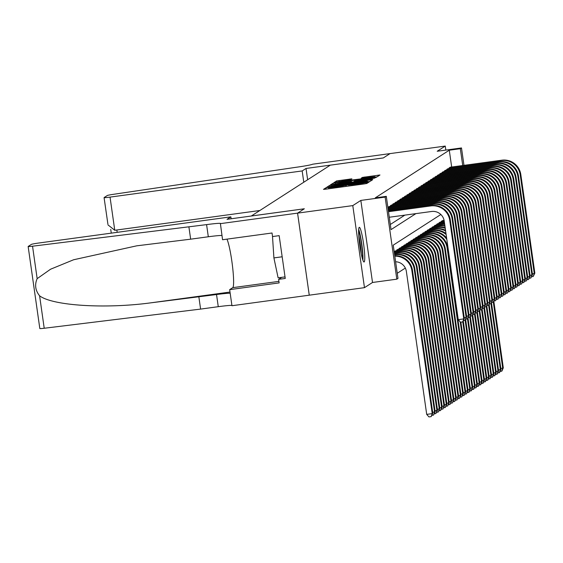 <?xml version="1.0" encoding="UTF-8"?>
<svg xmlns="http://www.w3.org/2000/svg" width="563" height="563" viewBox="0 0 563 563"><rect width="100%" height="100%" fill="white"/><g stroke="black" fill="none" stroke-linecap="round" stroke-linejoin="round"><path stroke-width="0.84" d="M327.624 187.479L325.942 187.789L323.493 189.365L325.428 189.217L364.451 183.904L366.844 183.461L369.3 181.877L365.943 182.496A7.045 0.366 -8.1 0 1 358.272 183.918L355.021 184.361A7.045 0.366 -8.1 0 1 348.779 184.875A7.045 0.366 -8.1 0 1 348.821 184.833L345.788 185.241A7.045 0.366 -8.1 0 1 338.11 186.663L334.858 187.106A7.045 0.366 -8.1 0 1 328.623 187.627A7.045 0.366 -8.1 0 1 328.658 187.578L327.624 187.479M359.222 227.368A17.495 1.978 82.2 0 0 359.792 245.391A17.495 1.978 82.2 0 0 364.05 261.999A17.495 1.978 82.2 0 0 364.148 261.964A17.495 1.978 82.2 0 0 363.585 243.941A17.495 1.978 82.2 0 0 359.321 227.325A17.495 1.978 82.2 0 0 359.222 227.368M351.889 178.844L336.604 180.92L333.873 182.694L374.838 177.211L377.238 176.768L379.969 175.002L362.403 177.408L361.221 178.175L374.944 176.683L368.498 177.915L337.596 181.842L350.721 179.59L351.889 178.844M451.674 167.021L449.281 150.208L460.323 148.709L461.498 147.949L463.975 165.346M220.274 223.659L297.567 213.131L304.301 208.796L227.009 219.331L230.858 216.846L38.727 243.026A6.728 0.352 -8.1 0 0 31.394 244.384L28.185 246.446A6.728 0.352 -8.1 0 0 28.15 246.488A6.728 0.352 -8.1 0 0 32.541 246.2L206.586 224.623A15.701 0.823 171.9 0 1 220.492 223.469A15.701 0.823 171.9 0 1 220.4 223.581L222.561 239.739L272.035 232.998L272.534 236.551L279.164 235.644L285.251 278.453L278.629 279.354L279.135 282.9L229.662 289.642L231.956 305.723L309.249 295.188L297.581 213.124L304.337 208.774L251.337 215.995L330.284 165.17L383.283 157.95L390.039 153.6L445.256 146.077L437.205 151.257L461.498 147.949M364.472 287.658L309.263 295.181L297.567 213.131L352.79 205.601L364.472 287.658L372.516 282.478L396.809 279.171L385.134 197.113L386.309 196.353L391.046 229.62L415.895 213.623M372.516 282.478L360.841 200.421L352.79 205.601M360.841 200.421L385.134 197.113M449.281 150.208L375.268 197.859L386.309 196.353M331.832 185.1L329.432 185.544L326.695 187.31L328.644 187.148L367.667 181.828L370.067 181.385L372.797 179.618L331.832 185.1L331.966 186.064M330.298 184.981L333.014 183.235L335.414 182.785L376.387 177.31L372.812 178.52L354.584 181.117L353.803 181.631L355.753 181.469L371.904 179.435L330.298 185.009M445.826 150.089L445.256 146.077M389.448 206.501L388.013 207.205L388.104 207.881M391.799 204.988L390.363 205.692L390.455 206.368M394.149 203.475L392.707 204.179L392.805 204.855M396.5 201.969L395.057 202.666L395.156 203.342M398.85 200.456L397.408 201.153L397.506 201.828M401.201 198.943L399.758 199.647L399.857 200.315M403.544 197.43L402.109 198.134L402.207 198.802M405.895 195.917L404.459 196.621L404.551 197.289M408.245 194.404L406.81 195.108L406.901 195.776M410.596 192.891L409.16 193.595L409.252 194.263M412.946 191.378L411.504 192.082L411.602 192.75M415.297 189.865L413.854 190.568L413.953 191.237M417.647 188.352L416.205 189.055L416.303 189.731M419.998 186.839L418.555 187.542L418.654 188.218M422.341 185.326L420.906 186.029L421.004 186.705M424.692 183.812L423.256 184.516L423.355 185.192M427.043 182.299L425.607 183.003L425.698 183.679M429.393 180.786L427.957 181.49L428.049 182.166M431.744 179.273L430.308 179.977L430.399 180.653M434.094 177.767L432.651 178.464L432.75 179.14M436.445 176.254L435.002 176.951L435.1 177.626M438.795 174.741L437.352 175.438L437.451 176.113M441.146 173.228L439.703 173.932L439.802 174.6M443.489 171.715L442.054 172.419L442.152 173.087M445.84 170.202L444.404 170.906L444.496 171.574M448.19 168.689L446.755 169.393L446.846 170.061M390.314 224.489L404.853 215.122M449.197 168.548L449.105 167.88L450.541 167.176M397.253 273.28L405.332 268.079M394.417 252.238L394.325 251.562L395.761 250.859M396.767 250.725L396.676 250.049L398.111 249.346M399.118 249.212L399.019 248.536L400.462 247.833M401.468 247.699L401.37 247.023L402.812 246.32M403.819 246.186L403.72 245.51L405.163 244.806M406.169 244.673L406.071 243.997L407.513 243.293M408.52 243.16L408.421 242.484L409.857 241.787M410.863 241.647L410.772 240.971L412.207 240.274M413.214 240.134L413.122 239.465L414.558 238.761M415.564 238.621L415.473 237.952L416.909 237.248M417.915 237.107L417.823 236.439L419.259 235.735M420.265 235.594L420.167 234.926L421.61 234.222M422.616 234.081L422.517 233.413L423.96 232.709M424.966 232.568L424.868 231.9L426.311 231.196M427.317 231.055L427.218 230.387L428.661 229.683M429.668 229.549L429.569 228.874L431.005 228.17M432.011 228.036L431.92 227.361L433.355 226.657M434.362 226.523L434.27 225.847L435.706 225.144M436.712 225.01L436.621 224.334L438.056 223.631M439.063 223.497L438.964 222.821L440.407 222.118M441.413 221.984L441.315 221.308L442.757 220.605M443.764 220.471L443.918 219.633M440.85 214.503L393.248 245.144L397.985 278.411L396.809 279.171M462.716 165.515L460.323 148.709M329.995 186.719L367.618 181.42A7.045 0.366 -8.1 0 0 367.66 181.37A7.045 0.366 -8.1 0 0 361.418 181.891L338.011 185.079A7.045 0.366 -8.1 0 0 330.333 186.501L329.995 186.719M340.566 182.912L334.119 184.136L339.327 183.707L348.377 182.475L351.565 181.518L340.566 182.912M395.613 261.76A11.218 11.126 57.2 0 1 406.366 271.436L426.705 414.375L432.229 413.622L411.884 270.69A16.827 16.693 -122.8 0 0 394.818 256.165M431.159 416.62L432.229 413.622L432.813 413.249L431.159 416.62L428.95 416.923L426.705 414.375M432.813 413.249L412.475 270.31A16.827 16.693 -122.8 0 0 394.769 255.813M389.279 217.248L431.603 211.484A11.218 11.126 57.2 0 1 444.221 221.069L458.247 319.65L463.771 318.897L449.738 220.316A16.827 16.693 -122.8 0 0 430.808 205.938L388.491 211.702M464.355 318.517L462.702 321.888L463.771 318.897L464.355 318.517L450.33 219.936A16.827 16.693 -122.8 0 0 431.399 205.558L388.449 211.406M462.702 321.888L460.492 322.191L458.247 319.65M358.624 230.823A15.145 1.71 -97.8 0 1 361.397 243.117A15.145 1.71 -97.8 0 1 362.558 257.361A15.145 1.71 -97.8 0 1 362.438 258.818M362.889 260.197A17.383 1.963 82.2 0 0 362.945 259.205A17.383 1.963 82.2 0 0 361.728 243.666A17.383 1.963 82.2 0 0 358.687 229.373M272.485 236.186L273.907 257.91L278.122 277.833L285.033 276.89M282.169 256.784L273.907 257.91M361.235 253.892A14.019 1.583 82.2 0 0 358.786 235.89M188.922 227.03L190.653 239.176L136.725 245.827L73.633 259.754L50.564 269.22L37.158 278.65C34.519 284.744 35.335 290.466 39.6 295.807C52.605 305.723 105.175 309.031 150.919 302.824L216.537 294.54A15.701 0.823 171.9 0 1 230.183 293.281M198.873 296.947L200.597 309.094L218.268 306.687A15.701 0.823 171.9 0 1 231.907 305.42M221.963 235.51A15.701 0.823 171.9 0 0 208.317 236.77L190.653 239.176M39.6 295.807L44.217 328.257L200.597 309.094M230.858 216.846L231.133 218.768M226.966 239.141A25.236 2.85 -97.8 0 1 232.491 266.109A25.236 2.85 -97.8 0 1 232.73 287.665L229.662 289.642M44.217 328.257A6.728 0.352 171.9 0 1 39.825 328.553L28.15 246.488M281.76 277.334L278.629 279.354M303.781 182.236L302.176 170.941L110.038 197.113L114.761 230.274L259.867 210.499M107.892 224.067L104.078 197.613A6.728 0.352 -8.1 0 1 104.12 197.564L107.329 195.502A6.728 0.352 -8.1 0 1 113.05 194.376L295.526 167.373A15.701 0.823 -8.1 0 0 312.627 164.206L390.053 153.593L383.326 157.929L306.026 168.457L302.176 170.941M307.637 179.752L306.026 168.457M104.078 197.613A6.728 0.352 -8.1 0 0 110.038 197.113M107.962 224.869L114.761 230.274M432.694 412.369L435.164 411.736L414.825 268.797A16.827 16.693 -122.8 0 0 395.895 254.42L394.6 254.596M435.164 411.736L433.51 415.107L434.58 412.109L414.234 269.177A16.827 16.693 -122.8 0 0 395.303 254.8L394.635 254.891M433.51 415.107L431.898 415.325M435.037 410.856L437.514 410.223L417.169 267.284A16.827 16.693 -122.8 0 0 398.238 252.907L394.431 253.427M437.514 410.223L435.861 413.594L436.93 410.603L416.585 267.664A16.827 16.693 -122.8 0 0 397.654 253.287L394.473 253.716M435.861 413.594L434.249 413.812M437.388 409.343L439.865 408.71L419.519 265.771A16.827 16.693 -122.8 0 0 400.589 251.394L394.262 252.259M439.865 408.71L438.204 412.081L439.274 409.09L418.935 266.151A16.827 16.693 -122.8 0 0 400.004 251.774L394.304 252.548M438.204 412.081L436.599 412.299M439.738 407.83L442.215 407.197L421.87 264.258A16.827 16.693 -122.8 0 0 402.939 249.881L395.325 250.922M442.215 407.197L440.555 410.568L441.624 407.577L421.286 264.638A16.827 16.693 -122.8 0 0 402.355 250.261L394.733 251.295M440.555 410.568L438.943 410.786M464.236 317.638L466.122 317.384L452.089 218.803A16.827 16.693 -122.8 0 0 433.158 204.425L388.322 210.534M466.706 317.004L465.052 320.375L466.122 317.384L466.706 317.004L452.68 218.423A16.827 16.693 -122.8 0 0 433.749 204.045L388.287 210.238M465.052 320.375L463.44 320.6M466.586 316.125L468.472 315.871L454.44 217.29A16.827 16.693 -122.8 0 0 435.509 202.912L388.16 209.366M469.056 315.491L467.403 318.862L468.472 315.871L469.056 315.491L455.031 216.91A16.827 16.693 -122.8 0 0 436.1 202.532L388.118 209.07M467.403 318.862L465.791 319.087M468.93 314.611L470.823 314.358L456.79 215.777A16.827 16.693 -122.8 0 0 437.859 201.399L387.991 208.19M471.407 313.978L469.753 317.349L470.823 314.358L471.407 313.978L457.374 215.397A16.827 16.693 -122.8 0 0 438.45 201.019L387.949 207.902M469.753 317.349L468.142 317.574M471.28 313.098L473.173 312.845L459.141 214.264A16.827 16.693 -122.8 0 0 440.21 199.886L388.421 206.945M473.757 312.465L472.104 315.843L473.173 312.845L473.757 312.465L459.725 213.884A16.827 16.693 -122.8 0 0 440.794 199.506L389.012 206.565M472.104 315.843L470.492 316.061M442.089 406.317L444.566 405.684L424.22 262.745A16.827 16.693 -122.8 0 0 405.29 248.367L397.668 249.409M444.566 405.684L442.905 409.055L443.975 406.064L423.636 263.125A16.827 16.693 -122.8 0 0 404.706 248.747L397.084 249.782M442.905 409.055L441.293 409.273M473.631 311.592L475.517 311.332L461.491 212.751A16.827 16.693 -122.8 0 0 442.56 198.373L390.771 205.432M476.108 310.952L474.447 314.33L475.517 311.332L476.108 310.952L462.075 212.371A16.827 16.693 -122.8 0 0 443.144 197.993L391.355 205.052M474.447 314.33L472.843 314.548M444.439 404.804L446.916 404.171L426.571 261.232A16.827 16.693 -122.8 0 0 407.64 246.854L400.019 247.896M446.916 404.171L445.256 407.542L446.325 404.551L425.98 261.612A16.827 16.693 -122.8 0 0 407.056 247.234L399.434 248.276M445.256 407.542L443.644 407.767M475.981 310.079L477.867 309.819L463.842 211.238A16.827 16.693 -122.8 0 0 444.911 196.86L393.122 203.919M478.459 309.439L476.798 312.817L477.867 309.819L478.459 309.439L464.426 210.858A16.827 16.693 -122.8 0 0 445.495 196.48L393.706 203.539M476.798 312.817L475.186 313.035M446.79 403.291L449.26 402.658L428.922 259.719A16.827 16.693 -122.8 0 0 409.991 245.341L402.369 246.383M449.26 402.658L447.606 406.029L448.676 403.038L428.33 260.099A16.827 16.693 -122.8 0 0 409.4 245.721L401.785 246.763M447.606 406.029L445.995 406.254M478.332 308.566L480.218 308.306L466.192 209.725A16.827 16.693 -122.8 0 0 447.261 195.347L395.472 202.406M480.809 307.926L479.148 311.304L480.218 308.306L480.809 307.926L466.776 209.345A16.827 16.693 -122.8 0 0 447.845 194.967L396.056 202.026M479.148 311.304L477.537 311.522M449.14 401.778L451.61 401.145L431.272 258.206A16.827 16.693 -122.8 0 0 412.341 243.828L404.72 244.87M451.61 401.145L449.957 404.515L451.026 401.525L430.681 258.586A16.827 16.693 -122.8 0 0 411.75 244.208L404.135 245.25M449.957 404.515L448.345 404.741M480.682 307.053L482.568 306.793L468.536 208.211A16.827 16.693 -122.8 0 0 449.605 193.834L397.823 200.892M483.16 306.413L481.499 309.791L482.568 306.793L483.16 306.413L469.127 207.831A16.827 16.693 -122.8 0 0 450.196 193.461L398.407 200.512M481.499 309.791L479.887 310.009M451.491 400.265L453.961 399.631L433.623 256.693A16.827 16.693 -122.8 0 0 414.692 242.315L407.07 243.357M453.961 399.631L452.307 403.009L453.377 400.011L433.031 257.073A16.827 16.693 -122.8 0 0 414.101 242.695L406.486 243.737M452.307 403.009L450.696 403.228M483.033 305.54L484.919 305.28L470.886 206.698A16.827 16.693 -122.8 0 0 451.955 192.321L400.166 199.379M485.503 304.9L483.849 308.278L484.919 305.28L485.503 304.9L471.477 206.318A16.827 16.693 -122.8 0 0 452.546 191.948L400.757 198.999M483.849 308.278L482.238 308.496M453.841 398.759L456.311 398.118L435.966 255.18A16.827 16.693 -122.8 0 0 417.042 240.809L409.421 241.844M456.311 398.118L454.658 401.496L455.727 398.498L435.382 255.56A16.827 16.693 -122.8 0 0 416.451 241.182L408.829 242.224M454.658 401.496L453.046 401.715M485.383 304.027L487.269 303.767L473.237 205.185A16.827 16.693 -122.8 0 0 454.306 190.808L402.517 197.866M487.854 303.394L486.2 306.765L487.269 303.767L487.854 303.394L473.828 204.812A16.827 16.693 -122.8 0 0 454.897 190.435L403.108 197.486M486.2 306.765L484.588 306.983M456.185 397.246L458.662 396.605L438.317 253.674A16.827 16.693 -122.8 0 0 419.386 239.296L411.771 240.331M458.662 396.605L457.008 399.983L458.078 396.985L437.733 254.047A16.827 16.693 -122.8 0 0 418.802 239.669L411.18 240.711M457.008 399.983L455.397 400.202M487.734 302.514L489.62 302.254L475.587 203.672A16.827 16.693 -122.8 0 0 456.656 189.295L404.867 196.353M490.204 301.881L488.55 305.252L489.62 302.254L490.204 301.881L476.178 203.299A16.827 16.693 -122.8 0 0 457.247 188.922L405.459 195.973M488.55 305.252L486.939 305.47M458.535 395.733L461.013 395.092L440.667 252.161A16.827 16.693 -122.8 0 0 421.736 237.783L414.122 238.818M461.013 395.092L459.352 398.47L460.421 395.472L440.083 252.534A16.827 16.693 -122.8 0 0 421.152 238.156L413.531 239.198M459.352 398.47L457.747 398.688M490.077 301.001L491.971 300.741L477.938 202.159A16.827 16.693 -122.8 0 0 459.007 187.789L407.218 194.84M492.555 300.368L490.901 303.738L491.971 300.741L492.555 300.368L478.522 201.786A16.827 16.693 -122.8 0 0 459.591 187.409L407.809 194.46M490.901 303.738L489.289 303.957M460.886 394.22L463.363 393.579L443.018 250.648A16.827 16.693 -122.8 0 0 424.087 236.27L416.472 237.304M463.363 393.579L461.702 396.957L462.772 393.959L442.434 251.021A16.827 16.693 -122.8 0 0 423.503 236.643L415.881 237.685M461.702 396.957L460.091 397.175M492.428 299.488L494.314 299.227L480.288 200.646A16.827 16.693 -122.8 0 0 461.357 186.276L409.568 193.327M494.905 298.854L493.244 302.225L494.314 299.227L494.905 298.854L480.872 200.273A16.827 16.693 -122.8 0 0 461.941 185.896L410.16 192.947M493.244 302.225L491.64 302.444M463.236 392.707L465.714 392.066L445.368 249.135A16.827 16.693 -122.8 0 0 426.437 234.757L418.816 235.791M465.714 392.066L464.053 395.444L465.122 392.446L444.784 249.508A16.827 16.693 -122.8 0 0 425.853 235.137L418.232 236.171M464.053 395.444L462.441 395.662M494.778 297.975L496.665 297.721L482.639 199.14A16.827 16.693 -122.8 0 0 463.708 184.763L411.919 191.814M497.256 297.341L495.595 300.712L496.665 297.721L497.256 297.341L483.223 198.76A16.827 16.693 -122.8 0 0 464.292 184.382L412.503 191.434M495.595 300.712L493.983 300.931M465.587 391.194L468.064 390.56L447.719 247.621A16.827 16.693 -122.8 0 0 428.788 233.244L421.166 234.278M468.064 390.56L466.403 393.931L467.473 390.933L447.128 247.994A16.827 16.693 -122.8 0 0 428.197 233.624L420.582 234.658M466.403 393.931L464.792 394.149M497.129 296.462L499.015 296.208L484.989 197.627A16.827 16.693 -122.8 0 0 466.058 183.249L414.269 190.301M499.606 295.828L497.945 299.199L499.015 296.208L499.606 295.828L485.573 197.247A16.827 16.693 -122.8 0 0 466.643 182.869L414.854 189.928M497.945 299.199L496.334 299.417M446.635 238.058A16.827 16.693 -122.8 0 0 431.138 231.731L423.517 232.765M446.853 239.549A16.827 16.693 -122.8 0 0 430.547 232.111L422.933 233.145M467.937 389.68L470.408 389.047L468.986 392.263L467.142 392.636M468.754 392.418L469.824 389.42L460.21 321.867M470.408 389.047L460.886 322.135M499.48 294.949L501.366 294.695L487.34 196.114A16.827 16.693 -122.8 0 0 468.409 181.736L416.62 188.788M501.957 294.315L500.296 297.686L501.366 294.695L501.957 294.315L487.924 195.734A16.827 16.693 -122.8 0 0 468.993 181.356L417.204 188.415M500.296 297.686L498.684 297.904M446.002 233.575A16.827 16.693 -122.8 0 0 433.489 230.218L425.867 231.252M446.135 234.546A16.827 16.693 -122.8 0 0 432.898 230.598L425.283 231.632M470.288 388.167L472.758 387.534L471.337 390.757L469.493 391.123M471.104 390.905L472.174 387.907L462.772 321.846M472.758 387.534L463.286 320.952M501.83 293.436L503.716 293.182L489.683 194.601A16.827 16.693 -122.8 0 0 470.752 180.223L418.971 187.275M504.307 292.802L502.646 296.173L503.716 293.182L504.307 292.802L490.274 194.221A16.827 16.693 -122.8 0 0 471.344 179.843L419.555 186.902M502.646 296.173L501.035 296.398M445.537 230.302A16.827 16.693 -122.8 0 0 435.839 228.705L428.218 229.746M445.643 231.041A16.827 16.693 -122.8 0 0 435.248 229.085L427.627 230.119M472.639 386.654L475.109 386.021L473.687 389.244L471.843 389.61M473.455 389.392L474.525 386.394L465.122 320.333M475.109 386.021L465.636 319.439M504.181 291.923L506.067 291.669L492.034 193.088A16.827 16.693 -122.8 0 0 473.103 178.71L421.314 185.762M506.651 291.289L504.997 294.66L506.067 291.669L506.651 291.289L492.625 192.708A16.827 16.693 -122.8 0 0 473.694 178.33L421.905 185.389M504.997 294.66L503.385 294.885M445.164 227.726A16.827 16.693 -122.8 0 0 438.183 227.192L430.568 228.233M445.249 228.318A16.827 16.693 -122.8 0 0 437.599 227.572L429.977 228.606M474.982 385.141L477.459 384.508L476.038 387.731L474.194 388.097M475.805 387.879L476.875 384.888L467.473 318.82M477.459 384.508L467.987 317.926M506.531 290.409L508.417 290.156L494.384 191.575A16.827 16.693 -122.8 0 0 475.454 177.197L423.665 184.256M509.001 289.776L507.347 293.147L508.417 290.156L509.001 289.776L494.976 191.195A16.827 16.693 -122.8 0 0 476.045 176.817L424.256 183.876M507.347 293.147L505.736 293.372M444.876 225.657A16.827 16.693 -122.8 0 0 440.533 225.679L432.919 226.72M444.939 226.129A16.827 16.693 -122.8 0 0 439.949 226.059L432.328 227.093M477.333 383.628L479.81 382.995L478.388 386.218L476.544 386.584M478.156 386.366L479.226 383.375L469.816 317.307M479.81 382.995L470.33 316.413M508.882 288.896L510.768 288.643L496.735 190.062A16.827 16.693 -122.8 0 0 477.804 175.684L426.015 182.743M511.352 288.263L509.698 291.641L510.768 288.643L511.352 288.263L497.326 189.682A16.827 16.693 -122.8 0 0 478.395 175.304L426.606 182.363M509.698 291.641L508.086 291.859M444.643 224.025A16.827 16.693 -122.8 0 0 442.884 224.165L435.269 225.207M444.693 224.391A16.827 16.693 -122.8 0 0 442.3 224.546L434.678 225.58M479.683 382.115L482.16 381.482L480.739 384.705L478.895 385.071M480.499 384.853L481.569 381.862L472.167 315.794M482.16 381.482L472.681 314.9M511.225 287.383L513.118 287.13L499.085 188.549A16.827 16.693 -122.8 0 0 480.155 174.171L428.366 181.23M513.702 286.75L512.048 290.128L513.118 287.13L513.702 286.75L499.67 188.169A16.827 16.693 -122.8 0 0 480.739 173.791L428.957 180.85M512.048 290.128L510.437 290.346M444.46 222.758L437.613 223.694M444.503 223.054L437.029 224.074M482.034 380.602L484.511 379.969L483.089 383.192L481.238 383.565M482.85 383.34L483.92 380.349L474.518 314.281M484.511 379.969L475.031 313.387M513.576 285.877L515.462 285.617L501.436 187.036A16.827 16.693 -122.8 0 0 482.505 172.658L430.716 179.717M516.053 285.237L514.392 288.615L515.462 285.617L516.053 285.237L502.02 186.656A16.827 16.693 -122.8 0 0 483.089 172.278L431.3 179.337M514.392 288.615L512.787 288.833M444.291 221.59L439.963 222.181M444.334 221.885L439.379 222.561M484.384 379.089L486.861 378.456L485.44 381.679L483.589 382.052M485.2 381.827L486.27 378.836L476.868 312.768M486.861 378.456L477.382 311.874M515.926 284.364L517.812 284.104L503.786 185.523A16.827 16.693 -122.8 0 0 484.856 171.145L433.067 178.204M518.403 283.724L516.743 287.102L517.812 284.104L518.403 283.724L504.371 185.143A16.827 16.693 -122.8 0 0 485.44 170.765L433.651 177.824M516.743 287.102L515.131 287.32M444.108 220.422L442.314 220.668M444.165 220.71L441.73 221.048M486.735 377.576L489.212 376.943L487.783 380.166L485.939 380.539M487.551 380.314L488.621 377.323L479.219 311.255M489.212 376.943L479.732 310.361M518.277 282.851L520.163 282.591L506.137 184.01A16.827 16.693 -122.8 0 0 487.206 169.632L435.417 176.691M520.754 282.211L519.093 285.589L520.163 282.591L520.754 282.211L506.721 183.629A16.827 16.693 -122.8 0 0 487.79 169.252L436.001 176.31M519.093 285.589L517.481 285.807M489.085 376.063L491.555 375.43L490.134 378.653L488.29 379.026M489.901 378.808L490.971 375.81L481.569 309.741M491.555 375.43L482.083 308.848M520.627 281.338L522.513 281.078L508.48 182.496A16.827 16.693 -122.8 0 0 489.557 168.119L437.768 175.177M523.104 280.698L521.444 284.076L522.513 281.078L523.104 280.698L509.072 182.116A16.827 16.693 -122.8 0 0 490.141 167.746L438.352 174.797M521.444 284.076L519.832 284.294M491.436 374.55L493.906 373.916L492.484 377.14L490.64 377.513M492.252 377.294L493.322 374.296L483.92 308.235M493.906 373.916L484.433 307.335M522.978 279.825L524.864 279.565L510.831 180.983A16.827 16.693 -122.8 0 0 491.9 166.606L440.118 173.664M525.448 279.192L523.794 282.563L524.864 279.565L525.448 279.192L511.422 180.61A16.827 16.693 -122.8 0 0 492.491 166.233L440.702 173.284M523.794 282.563L522.183 282.781M493.786 373.044L496.256 372.403L494.835 375.627L492.991 376M494.603 375.781L495.672 372.783L486.27 306.722M496.256 372.403L486.784 305.822M525.328 278.312L527.214 278.052L513.182 179.47A16.827 16.693 -122.8 0 0 494.251 165.093L442.462 172.151M527.798 277.679L526.145 281.05L527.214 278.052L527.798 277.679L513.773 179.097A16.827 16.693 -122.8 0 0 494.842 164.72L443.053 171.771M526.145 281.05L524.533 281.268M496.13 371.531L498.607 370.89L497.185 374.113L495.341 374.486M496.953 374.268L498.023 371.27L488.621 305.209M498.607 370.89L489.134 304.309M527.679 276.799L529.565 276.539L515.532 177.957A16.827 16.693 -122.8 0 0 496.601 163.58L444.812 170.638M530.149 276.166L528.495 279.537L529.565 276.539L530.149 276.166L516.123 177.584A16.827 16.693 -122.8 0 0 497.192 163.207L445.403 170.258M528.495 279.537L526.884 279.755M498.48 370.018L500.957 369.377L499.536 372.6L497.692 372.973M499.297 372.755L500.366 369.757L490.964 303.696M500.957 369.377L491.478 302.795M530.022 275.286L531.915 275.026L517.883 176.444A16.827 16.693 -122.8 0 0 498.952 162.074L447.163 169.125M532.499 274.653L530.846 278.023L531.915 275.026L532.499 274.653L518.467 176.071A16.827 16.693 -122.8 0 0 499.543 161.694L447.754 168.745M530.846 278.023L529.234 278.242M500.831 368.505L503.308 367.864L501.886 371.087L500.035 371.46M501.647 371.242L502.717 368.244L493.315 302.183M503.308 367.864L493.828 301.289M532.373 273.773L534.266 273.512L520.233 174.931A16.827 16.693 -122.8 0 0 501.302 160.561L449.513 167.612M534.85 273.139L533.196 276.51L534.266 273.512L534.85 273.139L520.817 174.558A16.827 16.693 -122.8 0 0 501.886 160.181L450.104 167.232M533.196 276.51L531.585 276.729M326.132 189.119L325.942 187.789M366.443 183.573L366.26 182.292M346.294 186.374L346.104 185.037M334.978 187.915L334.858 187.106M338.229 187.472L338.11 186.663M345.956 186.423L345.788 185.241M355.133 185.171L355.021 184.361M358.385 184.727L358.272 183.918M366.105 183.637L365.943 182.496M370.996 180.786L370.848 179.78M329.644 187.007L329.432 185.544M367.674 181.828L367.618 181.42M333.226 184.699L333.014 183.235M335.548 183.728L335.414 182.785M374.543 178.239L374.437 177.472M351.643 182.194L351.551 181.532L351.657 182.194M362.502 178.098L362.403 177.408M364.915 177.774L364.796 176.965M378.167 176.17L378.019 175.163M336.815 182.391L336.604 180.92M339.137 181.413L339.003 180.477M350.059 179.759L349.947 178.985M411.884 270.69L412.475 270.31M430.808 205.938L431.399 205.558M449.738 220.316L450.33 219.936M216.537 294.54L218.268 306.687M208.317 236.77L206.586 224.623M32.541 246.2L37.158 278.65M150.919 302.824L230.007 292.049M278.917 281.373L232.73 287.665M116.844 229.986L117.181 232.336M395.303 254.8L395.895 254.42M414.234 269.177L414.825 268.797M397.654 253.287L398.238 252.907M416.585 267.664L417.169 267.284M400.004 251.774L400.589 251.394M418.935 266.151L419.519 265.771M402.355 250.261L402.939 249.881M421.286 264.638L421.87 264.258M433.158 204.425L433.749 204.045M452.089 218.803L452.68 218.423M435.509 202.912L436.1 202.532M454.44 217.29L455.031 216.91M437.859 201.399L438.45 201.019M456.79 215.777L457.374 215.397M440.21 199.886L440.794 199.506M459.141 214.264L459.725 213.884M404.706 248.747L405.29 248.367M423.636 263.125L424.22 262.745M442.56 198.373L443.144 197.993M461.491 212.751L462.075 212.371M407.056 247.234L407.64 246.854M425.98 261.612L426.571 261.232M444.911 196.86L445.495 196.48M463.842 211.238L464.426 210.858M409.4 245.721L409.991 245.341M428.33 260.099L428.922 259.719M447.261 195.347L447.845 194.967M466.192 209.725L466.776 209.345M411.75 244.208L412.341 243.828M430.681 258.586L431.272 258.206M449.605 193.834L450.196 193.461M468.536 208.211L469.127 207.831M414.101 242.695L414.692 242.315M433.031 257.073L433.623 256.693M451.955 192.321L452.546 191.948M470.886 206.698L471.477 206.318M416.451 241.182L417.042 240.809M435.382 255.56L435.966 255.18M454.306 190.808L454.897 190.435M473.237 205.185L473.828 204.812M418.802 239.669L419.386 239.296M437.733 254.047L438.317 253.674M456.656 189.295L457.247 188.922M475.587 203.672L476.178 203.299M421.152 238.156L421.736 237.783M440.083 252.534L440.667 252.161M459.007 187.789L459.591 187.409M477.938 202.159L478.522 201.786M423.503 236.643L424.087 236.27M442.434 251.021L443.018 250.648M461.357 186.276L461.941 185.896M480.288 200.646L480.872 200.273M425.853 235.137L426.437 234.757M444.784 249.508L445.368 249.135M463.708 184.763L464.292 184.382M482.639 199.14L483.223 198.76M428.197 233.624L428.788 233.244M447.128 247.994L447.719 247.621M466.058 183.249L466.643 182.869M484.989 197.627L485.573 197.247M430.547 232.111L431.138 231.731M468.409 181.736L468.993 181.356M487.34 196.114L487.924 195.734M432.898 230.598L433.489 230.218M470.752 180.223L471.344 179.843M489.683 194.601L490.274 194.221M435.248 229.085L435.839 228.705M473.103 178.71L473.694 178.33M492.034 193.088L492.625 192.708M437.599 227.572L438.183 227.192M475.454 177.197L476.045 176.817M494.384 191.575L494.976 191.195M439.949 226.059L440.533 225.679M477.804 175.684L478.395 175.304M496.735 190.062L497.326 189.682M442.3 224.546L442.884 224.165M480.155 174.171L480.739 173.791M499.085 188.549L499.67 188.169M482.505 172.658L483.089 172.278M501.436 187.036L502.02 186.656M484.856 171.145L485.44 170.765M503.786 185.523L504.371 185.143M487.206 169.632L487.79 169.252M506.137 184.01L506.721 183.629M489.557 168.119L490.141 167.746M508.48 182.496L509.072 182.116M491.9 166.606L492.491 166.233M510.831 180.983L511.422 180.61M494.251 165.093L494.842 164.72M513.182 179.47L513.773 179.097M496.601 163.58L497.192 163.207M515.532 177.957L516.123 177.584M498.952 162.074L499.543 161.694M517.883 176.444L518.467 176.071M501.302 160.561L501.886 160.181M520.233 174.931L520.817 174.558M328.785 188.76L328.623 187.627M348.94 186.015L348.779 184.875M367.723 181.821L367.66 181.37M334.176 184.573L334.119 184.136M337.659 182.278L337.596 181.842M375.014 177.19L374.944 176.683M110.735 229.394L111.27 233.138"/></g></svg>
